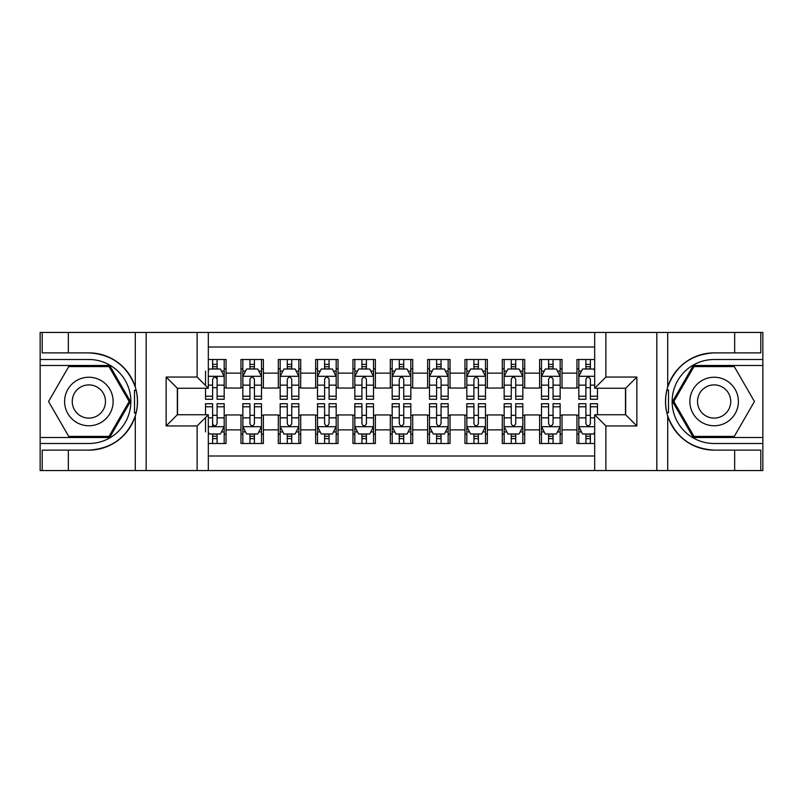 <?xml version="1.0" encoding="UTF-8"?>
<svg xmlns="http://www.w3.org/2000/svg" width="803" height="803" viewBox="0 0 803 803"><rect width="100%" height="100%" fill="white"/><g stroke="black" fill="none" stroke-linecap="round" stroke-linejoin="round"><path stroke-width="1.2" d="M208.318 470.558L594.682 470.558L594.682 414.749L625.667 414.749L625.667 388.25L594.682 388.25L594.682 332.442L208.318 332.442L208.318 388.25L177.333 388.25L177.333 414.749L208.318 414.749L208.318 470.558L68.335 470.558L68.335 450.122L88.862 450.122A48.622 48.622 0 0 0 135.295 415.944C138.136 406.318 138.136 396.692 135.295 387.056A48.622 48.622 0 0 0 88.862 352.878L68.335 352.878L68.335 332.442L40.15 332.442L40.15 437.525L109.66 437.525L130.457 401.5L109.66 365.475L40.15 365.475M594.682 359.503L576.945 359.503L576.945 373.134L562.02 373.134L562.02 388.06L576.945 388.06L576.945 373.134M562.02 373.134L562.02 359.503L539.616 359.503L539.616 373.134L524.69 373.134L524.69 388.06L539.616 388.06L539.616 373.134M524.69 373.134L524.69 359.503L502.287 359.503L502.287 373.134L487.361 373.134L487.361 388.06L502.287 388.06L502.287 373.134M487.361 373.134L487.361 359.503L464.957 359.503L464.957 373.134L450.031 373.134L450.031 388.06L464.957 388.06L464.957 373.134M450.031 373.134L450.031 359.503L427.628 359.503L427.628 373.134L412.702 373.134L412.702 388.06L427.628 388.06L427.628 373.134M412.702 373.134L412.702 359.503L390.298 359.503L390.298 373.134L375.372 373.134L375.372 388.06L390.298 388.06L390.298 373.134M375.372 373.134L375.372 359.503L352.969 359.503L352.969 373.134L338.043 373.134L338.043 388.06L352.969 388.06L352.969 373.134M338.043 373.134L338.043 359.503L315.639 359.503L315.639 373.134L300.713 373.134L300.713 388.06L315.639 388.06L315.639 373.134M300.713 373.134L300.713 359.503L278.31 359.503L278.31 373.134L263.384 373.134L263.384 388.06L278.31 388.06L278.31 373.134M263.384 373.134L263.384 359.503L240.98 359.503L240.98 388.06L226.055 388.06L226.055 359.503L208.318 359.503M208.318 443.497L226.055 443.497L226.055 414.94L240.98 414.94L240.98 443.497L263.384 443.497L263.384 414.94L278.31 414.94L278.31 429.866L263.384 429.866M278.31 429.866L278.31 443.497L300.713 443.497L300.713 414.94L315.639 414.94L315.639 429.866L300.713 429.866M315.639 429.866L315.639 443.497L338.043 443.497L338.043 414.94L352.969 414.94L352.969 429.866L338.043 429.866M352.969 429.866L352.969 443.497L375.372 443.497L375.372 414.94L390.298 414.94L390.298 429.866L375.372 429.866M390.298 429.866L390.298 443.497L412.702 443.497L412.702 414.94L427.628 414.94L427.628 429.866L412.702 429.866M427.628 429.866L427.628 443.497L450.031 443.497L450.031 414.94L464.957 414.94L464.957 429.866L450.031 429.866M464.957 429.866L464.957 443.497L487.361 443.497L487.361 414.94L502.287 414.94L502.287 429.866L487.361 429.866M502.287 429.866L502.287 443.497L524.69 443.497L524.69 414.94L539.616 414.94L539.616 429.866L524.69 429.866M539.616 429.866L539.616 443.497L562.02 443.497L562.02 414.94L576.945 414.94L576.945 429.866L562.02 429.866M594.682 346.996L208.318 346.996M208.318 456.004L594.682 456.004M576.945 429.866L576.945 443.497L594.682 443.497M177.523 388.25L177.523 414.749M625.477 414.749L625.477 388.25M212.614 368.838L217.091 368.838M224.188 368.838L226.055 368.838M212.614 387.688L217.091 387.688M224.188 387.688L226.055 387.688M212.614 415.312L217.091 415.312M224.188 415.312L226.055 415.312M212.614 434.162L217.091 434.162M224.188 434.162L226.055 434.162M240.98 387.688L242.847 387.688M249.944 387.688L254.421 387.688M261.517 387.688L263.384 387.688M240.98 368.838L242.847 368.838M249.944 368.838L254.421 368.838M261.517 368.838L263.384 368.838M240.98 415.312L242.847 415.312M249.944 415.312L254.421 415.312M261.517 415.312L263.384 415.312M240.98 434.162L242.847 434.162M249.944 434.162L254.421 434.162M261.517 434.162L263.384 434.162M278.31 415.312L280.177 415.312M287.273 415.312L291.75 415.312M298.846 415.312L300.713 415.312M278.31 434.162L280.177 434.162M287.273 434.162L291.75 434.162M298.846 434.162L300.713 434.162M278.31 368.838L280.177 368.838M287.273 368.838L291.75 368.838M298.846 368.838L300.713 368.838M278.31 387.688L280.177 387.688M287.273 387.688L291.75 387.688M298.846 387.688L300.713 387.688M315.639 415.312L317.506 415.312M324.603 415.312L329.079 415.312M336.176 415.312L338.043 415.312M315.639 434.162L317.506 434.162M324.603 434.162L329.079 434.162M336.176 434.162L338.043 434.162M315.639 368.838L317.506 368.838M324.603 368.838L329.079 368.838M336.176 368.838L338.043 368.838M315.639 387.688L317.506 387.688M324.603 387.688L329.079 387.688M336.176 387.688L338.043 387.688M352.969 415.312L354.836 415.312M361.932 415.312L366.409 415.312M373.505 415.312L375.372 415.312M352.969 434.162L354.836 434.162M361.932 434.162L366.409 434.162M373.505 434.162L375.372 434.162M352.969 368.838L354.836 368.838M361.932 368.838L366.409 368.838M373.505 368.838L375.372 368.838M352.969 387.688L354.836 387.688M361.932 387.688L366.409 387.688M373.505 387.688L375.372 387.688M390.298 415.312L392.165 415.312M399.262 415.312L403.738 415.312M410.835 415.312L412.702 415.312M390.298 434.162L392.165 434.162M399.262 434.162L403.738 434.162M410.835 434.162L412.702 434.162M390.298 368.838L392.165 368.838M399.262 368.838L403.738 368.838M410.835 368.838L412.702 368.838M390.298 387.688L392.165 387.688M399.262 387.688L403.738 387.688M410.835 387.688L412.702 387.688M427.628 415.312L429.495 415.312M436.591 415.312L441.068 415.312M448.164 415.312L450.031 415.312M427.628 434.162L429.495 434.162M436.591 434.162L441.068 434.162M448.164 434.162L450.031 434.162M427.628 368.838L429.495 368.838M436.591 368.838L441.068 368.838M448.164 368.838L450.031 368.838M427.628 387.688L429.495 387.688M436.591 387.688L441.068 387.688M448.164 387.688L450.031 387.688M464.957 415.312L466.824 415.312M473.921 415.312L478.397 415.312M485.494 415.312L487.361 415.312M464.957 434.162L466.824 434.162M473.921 434.162L478.397 434.162M485.494 434.162L487.361 434.162M464.957 368.838L466.824 368.838M473.921 368.838L478.397 368.838M485.494 368.838L487.361 368.838M464.957 387.688L466.824 387.688M473.921 387.688L478.397 387.688M485.494 387.688L487.361 387.688M502.287 415.312L504.154 415.312M511.25 415.312L515.727 415.312M522.823 415.312L524.69 415.312M502.287 434.162L504.154 434.162M511.25 434.162L515.727 434.162M522.823 434.162L524.69 434.162M502.287 368.838L504.154 368.838M511.25 368.838L515.727 368.838M522.823 368.838L524.69 368.838M502.287 387.688L504.154 387.688M511.25 387.688L515.727 387.688M522.823 387.688L524.69 387.688M539.616 415.312L541.483 415.312M548.579 415.312L553.056 415.312M560.153 415.312L562.02 415.312M539.616 434.162L541.483 434.162M548.579 434.162L553.056 434.162M560.153 434.162L562.02 434.162M539.616 368.838L541.483 368.838M548.579 368.838L553.056 368.838M560.153 368.838L562.02 368.838M539.616 387.688L541.483 387.688M548.579 387.688L553.056 387.688M560.153 387.688L562.02 387.688M576.945 415.312L578.812 415.312M585.909 415.312L590.386 415.312M576.945 434.162L578.812 434.162M585.909 434.162L590.386 434.162M576.945 368.838L578.812 368.838M585.909 368.838L590.386 368.838M576.945 387.688L578.812 387.688M585.909 387.688L590.386 387.688M217.091 359.503L217.091 369.019L217.091 364.361L212.614 364.361M205.518 391.884L205.518 394.403M205.518 385.139L205.518 371.076M205.518 396.22L205.518 399.262L212.614 399.262L212.614 396.22L205.518 396.22L205.518 388.25M208.318 370.886L209.252 369.019L220.454 369.019L224.188 376.487L224.188 399.262L217.091 399.262L217.091 376.306M224.188 371.157L224.188 364.361M212.614 391.884L212.614 379.287C214.11 376.416 215.606 376.416 217.091 379.287L217.091 385.139L224.188 385.139L224.188 359.503M212.614 369.019L212.614 359.503M217.091 391.884L217.091 394.403M208.318 385.139L212.614 385.139L212.614 396.22M212.614 443.497L212.614 433.981L212.614 438.639L217.091 438.639M208.318 432.114L209.252 433.981L220.454 433.981L224.188 426.513L224.188 417.861L224.188 443.497M224.188 411.116L224.188 408.597M224.188 431.843L224.188 438.639M224.188 406.78L224.188 403.738L217.091 403.738L217.091 406.78L224.188 406.78L224.188 417.861L217.091 417.861L217.091 411.116M205.518 414.749L205.518 403.738L212.614 403.738L212.614 426.694M205.518 417.861L205.518 431.924M217.091 433.981L217.091 443.497M212.614 411.116L212.614 408.597M208.318 417.861L212.614 417.861L212.614 423.713C214.1 426.584 215.595 426.584 217.091 423.713L217.091 406.78M100.997 380.492A24.261 24.261 0 0 0 67.853 389.365A24.261 24.261 0 0 0 76.737 422.508A24.261 24.261 0 0 0 109.881 413.635A24.261 24.261 0 0 0 100.997 380.492M97.173 387.116A16.612 16.612 0 0 0 74.478 393.199A16.612 16.612 0 0 0 80.561 415.884A16.612 16.612 0 0 0 103.256 409.801A16.612 16.612 0 0 0 97.173 387.116M109.017 436.4L68.717 436.4L48.561 401.5L68.717 366.6L109.017 366.6L129.173 401.5L109.017 436.4M726.263 380.492A24.261 24.261 0 0 0 693.119 389.365A24.261 24.261 0 0 0 702.003 422.508A24.261 24.261 0 0 0 735.146 413.635A24.261 24.261 0 0 0 726.263 380.492M722.439 387.116A16.612 16.612 0 0 0 699.744 393.199A16.612 16.612 0 0 0 705.827 415.884A16.612 16.612 0 0 0 728.522 409.801A16.612 16.612 0 0 0 722.439 387.116M734.283 436.4L693.983 436.4L673.827 401.5L693.983 366.6L734.283 366.6L754.439 401.5L734.283 436.4M134.502 412.712L136.179 412.712A48.622 48.622 0 0 0 136.179 390.308L134.502 390.308L134.502 412.993L136.108 412.993M68.335 332.442L135.295 332.442L135.295 387.056C127.185 365.656 111.717 354.253 88.862 352.878M88.862 450.122C111.717 448.747 127.185 437.344 135.295 415.944L135.295 470.558M197.116 470.558L197.116 425.951L166.141 425.951L166.141 377.049L197.116 377.049L197.116 332.442L146.166 332.442L146.166 470.558M68.335 470.558L40.15 470.558L40.15 437.525M40.15 443.497L88.862 443.497A41.997 41.997 0 0 0 130.859 401.5A41.997 41.997 0 0 0 88.862 359.503L40.15 359.503M135.295 332.442L146.166 332.442M197.116 332.442L208.318 332.442M68.335 450.122L42.208 450.122L42.208 470.558M68.335 352.878L42.208 352.878L42.208 332.442M197.116 425.951L208.318 414.749M166.141 425.951L177.333 414.749M166.141 377.049L177.333 388.25M197.116 377.049L208.318 388.25M134.502 390.308L136.108 390.027M137.303 405.676L137.454 399.784M136.982 394.484L136.721 392.898M668.497 390.288L666.821 390.288A48.622 48.622 0 0 0 666.821 412.692L668.497 412.692L668.497 390.007L666.891 390.007A48.622 48.622 0 0 1 714.138 352.878C691.283 354.253 675.815 365.656 667.705 387.056C664.864 396.682 664.864 406.308 667.705 415.944C675.815 437.344 691.283 448.747 714.138 450.122L734.665 450.122L734.665 470.558L762.85 470.558L762.85 365.475L693.34 365.475L672.543 401.5L693.34 437.525L762.85 437.525M668.497 412.692L666.891 412.973A48.622 48.622 0 0 0 714.138 450.122M594.682 332.442L734.665 332.442L734.665 352.878L714.138 352.878M605.884 332.442L605.884 377.049L636.859 377.049L636.859 425.951L605.884 425.951L605.884 470.558L656.834 470.558L656.834 332.442M667.705 415.944L667.705 470.558L734.665 470.558M734.665 332.442L762.85 332.442L762.85 365.475M762.85 359.503L714.138 359.503A41.997 41.997 0 0 0 672.141 401.5A41.997 41.997 0 0 0 714.138 443.497L762.85 443.497M667.705 470.558L656.834 470.558M605.884 470.558L594.682 470.558M734.665 352.878L760.792 352.878L760.792 332.442M734.665 450.122L760.792 450.122L760.792 470.558M605.884 377.049L594.682 388.25M636.859 377.049L625.667 388.25M636.859 425.951L625.667 414.749M605.884 425.951L594.682 414.749M665.697 397.324L665.546 403.216M666.018 408.516L666.279 410.102M254.421 364.361L249.944 364.361M261.517 396.22L254.421 396.22L254.421 399.262L261.517 399.262L261.517 376.487L257.783 369.019L246.581 369.019L242.847 376.487L242.847 399.262L249.944 399.262L249.944 396.22L242.847 396.22M242.847 376.487L242.847 359.503M261.517 376.487L261.517 359.503M249.944 369.019L249.944 359.503M254.421 359.503L254.421 369.019M254.421 396.22L254.421 379.287C252.935 376.416 251.439 376.416 249.944 379.287L249.944 396.22M291.75 364.361L287.273 364.361M298.846 396.22L291.75 396.22L291.75 399.262L298.846 399.262L298.846 376.487L295.113 369.019L283.911 369.019L280.177 376.487L280.177 399.262L287.273 399.262L287.273 396.22L280.177 396.22M280.177 376.487L280.177 359.503M298.846 376.487L298.846 359.503M287.273 369.019L287.273 359.503M291.75 359.503L291.75 369.019M291.75 396.22L291.75 379.287C290.264 376.416 288.769 376.416 287.273 379.287L287.273 396.22M329.079 364.361L324.603 364.361M336.176 396.22L329.079 396.22L329.079 399.262L336.176 399.262L336.176 376.487L332.442 369.019L321.24 369.019L317.506 376.487L317.506 399.262L324.603 399.262L324.603 396.22L317.506 396.22M317.506 376.487L317.506 359.503M336.176 376.487L336.176 359.503M324.603 369.019L324.603 359.503M329.079 359.503L329.079 369.019M329.079 396.22L329.079 379.287C327.594 376.416 326.098 376.416 324.603 379.287L324.603 396.22M366.409 364.361L361.932 364.361M373.505 396.22L366.409 396.22L366.409 399.262L373.505 399.262L373.505 376.487L369.771 369.019L358.57 369.019L354.836 376.487L354.836 399.262L361.932 399.262L361.932 396.22L354.836 396.22M354.836 376.487L354.836 359.503M373.505 376.487L373.505 359.503M361.932 369.019L361.932 359.503M366.409 359.503L366.409 369.019M366.409 396.22L366.409 379.287C364.923 376.416 363.428 376.416 361.932 379.287L361.932 396.22M249.944 438.639L254.421 438.639M242.847 406.78L249.944 406.78L249.944 403.738L242.847 403.738L242.847 426.513L246.581 433.981L257.783 433.981L261.517 426.513L261.517 403.738L254.421 403.738L254.421 406.78L261.517 406.78M261.517 426.513L261.517 443.497M242.847 426.513L242.847 443.497M254.421 433.981L254.421 443.497M249.944 443.497L249.944 433.981M249.944 406.78L249.944 423.713C251.429 426.584 252.925 426.584 254.421 423.713L254.421 406.78M287.273 438.639L291.75 438.639M280.177 406.78L287.273 406.78L287.273 403.738L280.177 403.738L280.177 426.513L283.911 433.981L295.113 433.981L298.846 426.513L298.846 403.738L291.75 403.738L291.75 406.78L298.846 406.78M298.846 426.513L298.846 443.497M280.177 426.513L280.177 443.497M291.75 433.981L291.75 443.497M287.273 443.497L287.273 433.981M287.273 406.78L287.273 423.713C288.759 426.584 290.254 426.584 291.75 423.713L291.75 406.78M324.603 438.639L329.079 438.639M317.506 406.78L324.603 406.78L324.603 403.738L317.506 403.738L317.506 426.513L321.24 433.981L332.442 433.981L336.176 426.513L336.176 403.738L329.079 403.738L329.079 406.78L336.176 406.78M336.176 426.513L336.176 443.497M317.506 426.513L317.506 443.497M329.079 433.981L329.079 443.497M324.603 443.497L324.603 433.981M324.603 406.78L324.603 423.713C326.088 426.584 327.584 426.584 329.079 423.713L329.079 406.78M361.932 438.639L366.409 438.639M354.836 406.78L361.932 406.78L361.932 403.738L354.836 403.738L354.836 426.513L358.57 433.981L369.771 433.981L373.505 426.513L373.505 403.738L366.409 403.738L366.409 406.78L373.505 406.78M373.505 426.513L373.505 443.497M354.836 426.513L354.836 443.497M366.409 433.981L366.409 443.497M361.932 443.497L361.932 433.981M361.932 406.78L361.932 423.713C363.418 426.584 364.913 426.584 366.409 423.713L366.409 406.78M403.738 364.361L399.262 364.361M410.835 396.22L403.738 396.22L403.738 399.262L410.835 399.262L410.835 376.487L407.101 369.019L395.899 369.019L392.165 376.487L392.165 399.262L399.262 399.262L399.262 396.22L392.165 396.22M392.165 376.487L392.165 359.503M410.835 376.487L410.835 359.503M399.262 369.019L399.262 359.503M403.738 359.503L403.738 369.019M403.738 396.22L403.738 379.287C402.253 376.416 400.757 376.416 399.262 379.287L399.262 396.22M399.262 438.639L403.738 438.639M392.165 406.78L399.262 406.78L399.262 403.738L392.165 403.738L392.165 426.513L395.899 433.981L407.101 433.981L410.835 426.513L410.835 403.738L403.738 403.738L403.738 406.78L410.835 406.78M410.835 426.513L410.835 443.497M392.165 426.513L392.165 443.497M403.738 433.981L403.738 443.497M399.262 443.497L399.262 433.981M399.262 406.78L399.262 423.713C400.747 426.584 402.243 426.584 403.738 423.713L403.738 406.78M441.068 364.361L436.591 364.361M448.164 396.22L441.068 396.22L441.068 399.262L448.164 399.262L448.164 376.487L444.43 369.019L433.229 369.019L429.495 376.487L429.495 399.262L436.591 399.262L436.591 396.22L429.495 396.22M429.495 376.487L429.495 359.503M448.164 376.487L448.164 359.503M436.591 369.019L436.591 359.503M441.068 359.503L441.068 369.019M441.068 396.22L441.068 379.287C439.582 376.416 438.087 376.416 436.591 379.287L436.591 396.22M436.591 438.639L441.068 438.639M429.495 406.78L436.591 406.78L436.591 403.738L429.495 403.738L429.495 426.513L433.229 433.981L444.43 433.981L448.164 426.513L448.164 403.738L441.068 403.738L441.068 406.78L448.164 406.78M448.164 426.513L448.164 443.497M429.495 426.513L429.495 443.497M441.068 433.981L441.068 443.497M436.591 443.497L436.591 433.981M436.591 406.78L436.591 423.713C438.077 426.584 439.572 426.584 441.068 423.713L441.068 406.78M478.397 364.361L473.921 364.361M485.494 396.22L478.397 396.22L478.397 399.262L485.494 399.262L485.494 376.487L481.76 369.019L470.558 369.019L466.824 376.487L466.824 399.262L473.921 399.262L473.921 396.22L466.824 396.22M466.824 376.487L466.824 359.503M485.494 376.487L485.494 359.503M473.921 369.019L473.921 359.503M478.397 359.503L478.397 369.019M478.397 396.22L478.397 379.287C476.912 376.416 475.416 376.416 473.921 379.287L473.921 396.22M473.921 438.639L478.397 438.639M466.824 406.78L473.921 406.78L473.921 403.738L466.824 403.738L466.824 426.513L470.558 433.981L481.76 433.981L485.494 426.513L485.494 403.738L478.397 403.738L478.397 406.78L485.494 406.78M485.494 426.513L485.494 443.497M466.824 426.513L466.824 443.497M478.397 433.981L478.397 443.497M473.921 443.497L473.921 433.981M473.921 406.78L473.921 423.713C475.406 426.584 476.902 426.584 478.397 423.713L478.397 406.78M515.727 364.361L511.25 364.361M522.823 396.22L515.727 396.22L515.727 399.262L522.823 399.262L522.823 376.487L519.089 369.019L507.887 369.019L504.154 376.487L504.154 399.262L511.25 399.262L511.25 396.22L504.154 396.22M504.154 376.487L504.154 359.503M522.823 376.487L522.823 359.503M511.25 369.019L511.25 359.503M515.727 359.503L515.727 369.019M515.727 396.22L515.727 379.287C514.241 376.416 512.746 376.416 511.25 379.287L511.25 396.22M511.25 438.639L515.727 438.639M504.154 406.78L511.25 406.78L511.25 403.738L504.154 403.738L504.154 426.513L507.887 433.981L519.089 433.981L522.823 426.513L522.823 403.738L515.727 403.738L515.727 406.78L522.823 406.78M522.823 426.513L522.823 443.497M504.154 426.513L504.154 443.497M515.727 433.981L515.727 443.497M511.25 443.497L511.25 433.981M511.25 406.78L511.25 423.713C512.736 426.584 514.231 426.584 515.727 423.713L515.727 406.78M553.056 364.361L548.579 364.361M560.153 396.22L553.056 396.22L553.056 399.262L560.153 399.262L560.153 376.487L556.419 369.019L545.217 369.019L541.483 376.487L541.483 399.262L548.579 399.262L548.579 396.22L541.483 396.22M541.483 376.487L541.483 359.503M560.153 376.487L560.153 359.503M548.579 369.019L548.579 359.503M553.056 359.503L553.056 369.019M553.056 396.22L553.056 379.287C551.571 376.416 550.075 376.416 548.579 379.287L548.579 396.22M548.579 438.639L553.056 438.639M541.483 406.78L548.579 406.78L548.579 403.738L541.483 403.738L541.483 426.513L545.217 433.981L556.419 433.981L560.153 426.513L560.153 403.738L553.056 403.738L553.056 406.78L560.153 406.78M560.153 426.513L560.153 443.497M541.483 426.513L541.483 443.497M553.056 433.981L553.056 443.497M548.579 443.497L548.579 433.981M548.579 406.78L548.579 423.713C550.065 426.584 551.561 426.584 553.056 423.713L553.056 406.78M590.386 364.361L585.909 364.361M594.682 370.886L593.748 369.019L582.546 369.019L578.812 376.487L578.812 399.262L585.909 399.262L585.909 396.22L578.812 396.22M578.812 376.487L578.812 359.503M597.482 388.25L597.482 399.262L590.386 399.262L590.386 379.287C588.9 376.416 587.405 376.416 585.909 379.287L585.909 396.22M585.909 369.019L585.909 359.503M590.386 359.503L590.386 369.019M585.909 438.639L590.386 438.639M597.482 406.78L597.482 403.738L590.386 403.738L590.386 406.78L597.482 406.78L597.482 414.749M581.523 431.924L578.812 431.924L578.812 403.738L585.909 403.738L585.909 423.713C587.394 426.584 588.89 426.584 590.386 423.713L590.386 406.78M578.812 431.924L578.812 443.497M578.812 426.513L582.546 433.981L593.748 433.981L594.682 432.114M590.386 433.981L590.386 443.497M585.909 443.497L585.909 433.981M240.98 429.866L226.055 429.866M240.98 373.134L226.055 373.134M224.087 376.306L208.318 376.306M221.477 371.076L224.188 371.076M224.188 396.22L217.091 396.22M217.091 366.73L212.614 366.73M208.318 426.694L224.087 426.694M224.188 431.924L221.477 431.924M205.518 406.78L212.614 406.78M212.614 436.27L217.091 436.27M667.705 332.442L667.705 387.056M261.417 376.306L242.948 376.306M242.847 371.076L245.557 371.076M258.807 371.076L261.517 371.076M249.944 385.139L242.847 385.139M261.517 385.139L254.421 385.139M254.421 366.73L249.944 366.73M298.746 376.306L280.277 376.306M280.177 371.076L282.887 371.076M296.136 371.076L298.846 371.076M287.273 385.139L280.177 385.139M298.846 385.139L291.75 385.139M291.75 366.73L287.273 366.73M336.076 376.306L317.607 376.306M317.506 371.076L320.216 371.076M333.466 371.076L336.176 371.076M324.603 385.139L317.506 385.139M336.176 385.139L329.079 385.139M329.079 366.73L324.603 366.73M373.405 376.306L354.936 376.306M354.836 371.076L357.546 371.076M370.795 371.076L373.505 371.076M361.932 385.139L354.836 385.139M373.505 385.139L366.409 385.139M366.409 366.73L361.932 366.73M242.948 426.694L261.417 426.694M261.517 431.924L258.807 431.924M245.557 431.924L242.847 431.924M254.421 417.861L261.517 417.861M242.847 417.861L249.944 417.861M249.944 436.27L254.421 436.27M280.277 426.694L298.746 426.694M298.846 431.924L296.136 431.924M282.887 431.924L280.177 431.924M291.75 417.861L298.846 417.861M280.177 417.861L287.273 417.861M287.273 436.27L291.75 436.27M317.607 426.694L336.076 426.694M336.176 431.924L333.466 431.924M320.216 431.924L317.506 431.924M329.079 417.861L336.176 417.861M317.506 417.861L324.603 417.861M324.603 436.27L329.079 436.27M354.936 426.694L373.405 426.694M373.505 431.924L370.795 431.924M357.546 431.924L354.836 431.924M366.409 417.861L373.505 417.861M354.836 417.861L361.932 417.861M361.932 436.27L366.409 436.27M410.734 376.306L392.265 376.306M392.165 371.076L394.875 371.076M408.125 371.076L410.835 371.076M399.262 385.139L392.165 385.139M410.835 385.139L403.738 385.139M403.738 366.73L399.262 366.73M392.265 426.694L410.734 426.694M410.835 431.924L408.125 431.924M394.875 431.924L392.165 431.924M403.738 417.861L410.835 417.861M392.165 417.861L399.262 417.861M399.262 436.27L403.738 436.27M448.064 376.306L429.595 376.306M429.495 371.076L432.205 371.076M445.454 371.076L448.164 371.076M436.591 385.139L429.495 385.139M448.164 385.139L441.068 385.139M441.068 366.73L436.591 366.73M429.595 426.694L448.064 426.694M448.164 431.924L445.454 431.924M432.205 431.924L429.495 431.924M441.068 417.861L448.164 417.861M429.495 417.861L436.591 417.861M436.591 436.27L441.068 436.27M485.393 376.306L466.924 376.306M466.824 371.076L469.534 371.076M482.784 371.076L485.494 371.076M473.921 385.139L466.824 385.139M485.494 385.139L478.397 385.139M478.397 366.73L473.921 366.73M466.924 426.694L485.393 426.694M485.494 431.924L482.784 431.924M469.534 431.924L466.824 431.924M478.397 417.861L485.494 417.861M466.824 417.861L473.921 417.861M473.921 436.27L478.397 436.27M522.723 376.306L504.254 376.306M504.154 371.076L506.864 371.076M520.113 371.076L522.823 371.076M511.25 385.139L504.154 385.139M522.823 385.139L515.727 385.139M515.727 366.73L511.25 366.73M504.254 426.694L522.723 426.694M522.823 431.924L520.113 431.924M506.864 431.924L504.154 431.924M515.727 417.861L522.823 417.861M504.154 417.861L511.25 417.861M511.25 436.27L515.727 436.27M560.052 376.306L541.583 376.306M541.483 371.076L544.193 371.076M557.443 371.076L560.153 371.076M548.579 385.139L541.483 385.139M560.153 385.139L553.056 385.139M553.056 366.73L548.579 366.73M541.583 426.694L560.052 426.694M560.153 431.924L557.443 431.924M544.193 431.924L541.483 431.924M553.056 417.861L560.153 417.861M541.483 417.861L548.579 417.861M548.579 436.27L553.056 436.27M594.682 376.306L578.913 376.306M578.812 371.076L581.523 371.076M597.482 396.22L590.386 396.22M585.909 385.139L578.812 385.139M594.682 385.139L590.386 385.139M590.386 366.73L585.909 366.73M578.913 426.694L594.682 426.694M578.812 406.78L585.909 406.78M590.386 417.861L594.682 417.861M578.812 417.861L585.909 417.861M585.909 436.27L590.386 436.27"/></g></svg>
